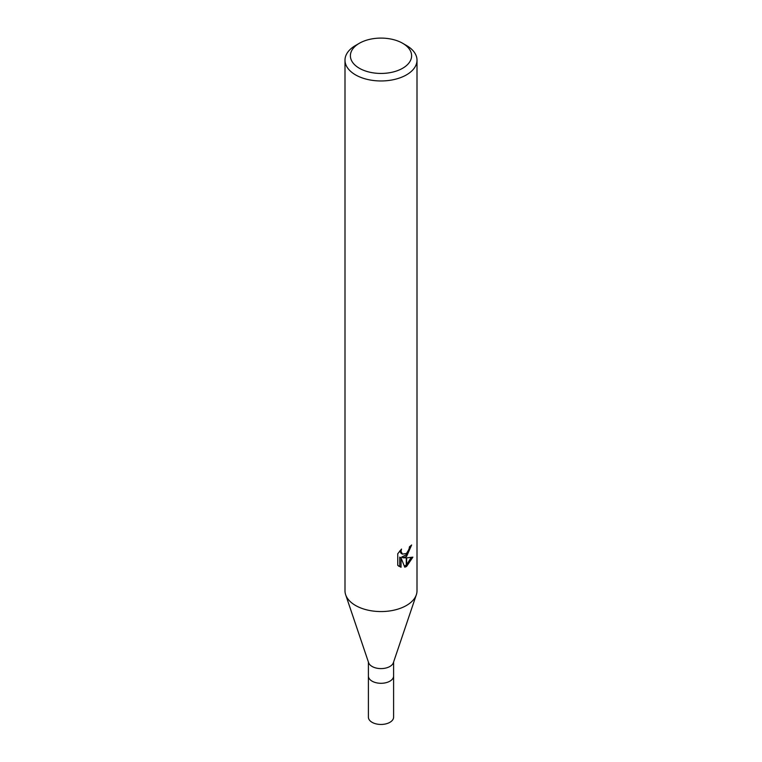 <?xml version="1.0" encoding="UTF-8"?>
<svg xmlns="http://www.w3.org/2000/svg" width="762" height="762" viewBox="0 0 762 762"><rect width="100%" height="100%" fill="white"/><g stroke="black" fill="none" stroke-linecap="round" stroke-linejoin="round"><path stroke-width="1.14" d="M416.29 594.903L393.363 662.721A12.602 7.277 180 0 1 389.906 666.474A12.602 7.277 180 0 1 377.323 668.284A12.602 7.277 180 0 1 368.637 662.721L345.71 594.903M389.906 681.171A12.602 7.277 180 0 0 393.602 676.027A12.602 7.277 180 0 1 389.906 681.171A12.602 7.277 180 0 1 376.18 682.742A12.602 7.277 180 0 1 368.398 676.027L368.398 662.026M402.641 68.266A30.604 17.669 180 0 1 359.359 68.266A30.604 17.669 180 0 1 359.359 43.272L359.359 43.272A30.604 17.669 180 0 1 402.641 43.272A30.604 17.669 180 0 1 402.641 68.266M355.54 45.482L359.359 43.272L355.54 45.482A36.005 20.784 180 0 0 344.995 60.179A36.005 20.784 180 0 0 367.227 79.381A36.005 20.784 180 0 0 406.46 74.876A36.005 20.784 180 0 0 417.005 60.179A36.005 20.784 180 0 0 406.46 45.482L402.641 43.272M417.005 60.179L417.005 590.779A36.005 20.784 180 0 1 406.46 605.476A36.005 20.784 180 0 1 367.227 609.981A36.005 20.784 180 0 1 344.995 590.779L344.995 60.179M403.012 557.774L406.279 557.87L406.279 566.585L404.765 567.195L401.031 557.879L401.031 567.28L397.745 565.347L397.745 553.755L401.526 549.059L401.022 551.364L402.412 554.117L406.279 553.507L406.279 556.612L403.012 557.774L401.726 557.041L406.279 554.803M406.279 553.517A5.753 3.324 120 0 0 406.641 553.212L409.061 549.212L409.442 546.802A36.005 20.784 0 0 0 411.632 544.982L406.632 556.346A9.468 5.467 -60 0 1 406.279 556.612M406.641 566.376L406.641 557.87L412.871 557.146L406.641 566.376A13.03 7.525 -60 0 1 406.279 566.585M406.641 554.431L410.175 546.23M406.641 556.346L406.641 553.212M402.422 554.117L401.126 553.374L399.736 550.993M398.659 566.156L399.736 566.528L399.736 557.127L401.031 557.879M404.365 566.147L406.279 565.023M406.641 564.737L411.175 557.508M399.736 566.528L401.031 567.28M416.338 594.76A36.005 20.784 180 0 1 406.46 605.476M393.602 676.113L393.602 717.175A12.602 7.277 180 0 1 389.906 722.319A12.602 7.277 180 0 1 376.18 723.9A12.602 7.277 180 0 1 368.398 717.175L368.398 676.113M393.602 676.027L393.602 662.026"/></g></svg>
